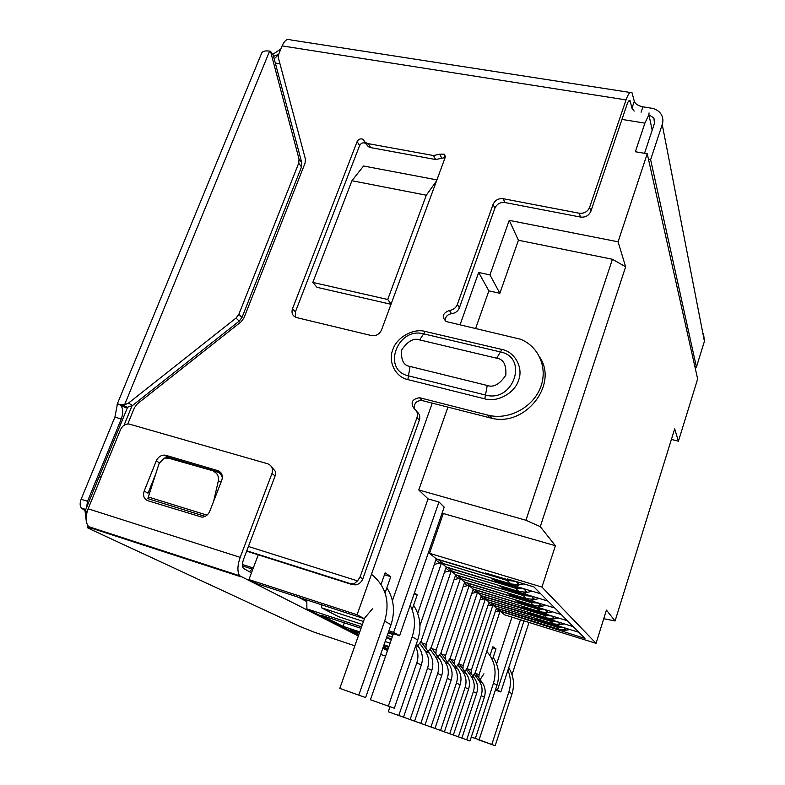 <?xml version="1.0" encoding="UTF-8"?>
<svg xmlns="http://www.w3.org/2000/svg" width="785" height="785" viewBox="0 0 785 785"><rect width="100%" height="100%" fill="white"/><g stroke="black" fill="none" stroke-linecap="round" stroke-linejoin="round"><path stroke-width="1.18" d="M86.733 513.223L85.585 509.907L99.126 476.838L100.98 477.408M101.137 477.015L99.126 476.838M351.945 180.736L312.813 282.414L387.721 299.487L426.304 195.2L351.945 180.736L363.563 165.998L436.911 179.893M390.999 304.295L317.003 287.33L312.813 282.414M460.069 324.794L478.654 272.483L489.968 274.907L509.22 220.35L618.07 241.809L647.242 153.772L635.35 151.74L644.897 123.137L621.965 119.408M258.245 554.838L248.943 579.565L357.087 614.763L432.241 403.137M242.477 564.503L253.3 567.987M252.819 569.253L242.526 565.936M647.242 153.772L697.649 378.969L678.426 441.18L671.41 439.433M529.002 622.446L512.026 674.678M426.304 195.2L436.499 181.021M387.721 299.487L391.097 304.03M618.07 241.809L625.635 266.812L540.266 526.657L555.378 545.712L541.944 587.082L596.051 643.337L606.432 610.092L615.077 620.984L674.688 428.855L678.426 441.18M509.22 220.35L518.424 240.249L612.437 259.266L625.635 266.812M518.424 240.249L499.859 293.286L489.968 274.907M499.859 293.286L488.869 290.872L478.654 272.483M392.421 600.702L428.051 498.877L418.768 489.968L447.931 407.15M475.661 328.385L488.869 290.872M357.087 614.763L364.171 618.659L372.463 608.787M381.039 584.462L385.141 572.844L390.773 576.7L385.062 592.92M364.171 618.659L257.451 583.873L248.943 579.565M649.028 112.912L648.91 114.669L644.897 123.137M306.807 599.956L306.896 608.895L358.647 635.075M383.1 647.439L387.79 649.813M615.077 620.984L603.743 618.717M596.051 643.337L504.706 614.871L500.261 611.24L584.972 638.46L533.888 586.886L507.561 578.967L508.602 579.958L485.248 572.922L486.357 573.923L486.563 573.315M486.357 573.923L436.234 558.822L429.513 553.317L541.944 587.082M540.266 526.657L525.95 520.239L418.768 489.968M428.051 498.877L438.982 501.978L444.182 507.09L399.614 635.713L393.628 632.386L388.889 630.836M429.513 553.317L443.299 513.508L442.298 512.546M443.299 513.508L555.378 545.712M612.437 259.266L525.95 520.239M438.982 501.978L393.628 632.386M384.473 574.738L390.773 576.7M306.896 608.895L361.561 626.852M387.319 635.32L392.264 636.949M391.489 639.176L387.142 637.734L391.234 639.922M386.632 637.292L391.578 638.921M392.245 636.998L387.299 635.379M359.383 632.995L349.982 629.884L358.892 634.398M385.16 641.512L390.106 643.151M388.967 646.447L384.022 644.799M359.775 631.886L343.055 626.361L320.947 615.146L361.031 628.334M383.315 646.801L388.016 649.185M383.679 645.77L388.624 647.409M520.445 619.777L497.484 690.064L500.84 691.928L523.997 620.886M500.84 691.928L495.374 690.103M509.691 579.605L508.602 579.958M563.247 631.699L565.926 629.648M562.56 631.042L565.239 628.981M543.191 624.418L543.122 625.007M321.565 604.774L321.575 607.806L363.455 621.485M480.086 679.614L483.962 673.765M475.465 673.373L479.105 674.57L478.84 677.936M472.884 676.062L475.337 672.421L496.434 608.1L539.167 620.906M467.605 668.898L471.324 670.125L471.078 673.608M464.818 671.617L467.379 667.868L489.065 602.066L532.74 615.097M459.362 664.208L463.17 665.464L462.924 669.056M456.34 666.965L459.029 663.099L481.333 595.736L525.989 608.993M450.708 659.292L454.613 660.577L454.378 664.287M447.43 662.069L450.256 658.085L473.218 589.093L518.748 603.066L518.905 602.586M441.612 654.111L445.605 655.426L445.38 659.272M438.05 656.917L441.023 652.806L464.681 582.107L511.28 596.345L511.447 595.844M432.035 648.665L436.136 650.009L435.92 653.993M428.168 651.501L431.308 647.252L455.702 574.757L503.42 589.27L503.597 588.73M421.938 642.925L426.147 644.308L425.941 648.439M417.738 645.78L421.054 641.394L446.233 567.005L495.119 581.803L495.315 581.234M344.311 622.829L343.055 626.361M559.42 626.273L558.027 626.754L539.03 621.318M536.155 618.531L492.951 605.255M536.95 618.776L536.891 619.394L556.751 625.547L559.479 623.418M553.454 620.542L551.992 621.043L532.593 615.528M529.581 612.604L485.405 599.073M530.415 612.859L530.346 613.507L550.658 619.777L553.445 617.589M547.184 614.537L545.663 615.057L524.988 608.689L525.842 609.454M522.673 606.383L477.496 592.596M523.546 606.648L523.487 607.325L544.26 613.723L547.106 611.456M540.6 608.218L539.01 608.748L517.855 602.262L518.748 603.066M515.411 599.838L469.175 585.787M516.334 600.113L516.265 600.829L537.529 607.355L540.433 605.019M533.682 601.565L532.014 602.124L510.338 595.501L511.28 596.345M507.777 592.95L460.422 578.623M508.739 593.244L508.67 594L530.454 600.643L533.417 598.229M526.382 594.559L524.625 595.128L502.429 588.377L503.42 589.27M499.721 585.688L451.198 571.068L426.147 644.308M500.732 585.993L500.663 586.788L522.987 593.568L526.009 591.076M518.679 587.16L516.834 587.749L494.079 580.861L495.119 581.803M491.214 578.015L438.638 562.237M492.283 578.339L492.215 579.193L515.097 586.11L518.188 583.53M540.767 593.833L516.677 586.552L519.17 584.472M547.979 601.114L524.498 593.98L526.941 591.978M554.809 608.012L531.906 601.025L534.291 599.083M561.295 614.557L538.932 607.708L541.267 605.824M567.447 620.768L545.604 614.047L547.901 612.231M573.295 626.675L551.953 620.081L554.2 618.315M578.859 632.298L557.998 625.831L560.205 624.114M388.153 632.936L393.148 634.574L388.722 632.141L399.614 635.713M362.395 624.497L338.502 616.657L321.575 607.806M252.122 569.027L249.375 571.706M414.117 593.862L417.218 594.834L412.105 609.611M489.987 655.485L492.882 646.732L496.002 648.871L492.538 647.753M497.484 690.064L495.59 689.436M496.62 663.924L511.977 617.138M500.094 611.093L497.7 610.347M558.027 626.754L556.751 625.547M496.434 608.1L493.078 605.353M536.106 618.688L536.891 619.394M492.901 605.206L490.448 604.45M551.992 621.043L550.658 619.777M489.065 602.066L485.542 599.19M529.522 612.761L530.346 613.507M485.356 599.034L482.853 598.258M545.663 615.057L544.26 613.723M481.333 595.736L477.643 592.714M522.614 606.55L523.487 607.325M454.613 660.577L477.437 592.587L474.886 591.772M539.01 608.748L537.529 607.355M473.218 589.093L469.342 585.914M515.353 600.015L516.265 600.829M445.605 655.426L469.116 585.777L466.516 584.943M532.014 602.124L530.454 600.643M464.681 582.107L460.599 578.771M507.709 593.136L508.67 594M460.383 578.584L457.704 577.77M524.625 595.128L522.987 593.568M455.702 574.757L451.395 571.235M499.652 585.885L500.663 586.788M451.169 571.038L448.431 570.214M516.834 587.749L515.097 586.11M446.233 567.005L441.69 563.287M491.145 578.231L492.215 579.193M436.234 558.822L417.718 613.448M393.148 634.574L393.756 633.799M414.441 592.93L417.218 594.834M496.002 648.871L492.381 659.861M500.084 611.132L479.105 674.57M419.955 625.606L441.445 563.11M492.892 605.245L471.324 670.125M485.346 599.063L463.17 665.464M436.136 650.009L460.373 578.614M515.294 581.292L507.13 580.419L510.898 583.962L519.493 584.786L523.938 583.893M510.898 583.962L442.956 563.444L438.413 559.705L507.13 580.419M434.645 564.366L439.58 563.002L442.956 563.444M436.382 559.312L438.413 559.705M390.027 706.736L388.29 711.779L403.539 717.166L421.31 665.072C423.321 658.595 422.507 652.688 418.886 647.36L416.374 643.896M415.461 646.546C418.199 651.619 418.66 657.035 416.825 662.785L398.8 715.469L388.29 711.779M398.8 715.469L403.539 717.166M524.478 588.907L515.362 588.161L518.924 591.517L527.304 592.332L532.269 591.262M518.924 591.517L452.651 571.402L448.343 567.859L515.362 588.161M444.761 572.167L449.354 570.97L452.651 571.402M446.371 567.476L448.343 567.859M399.879 715.881L414.598 721.13L431.789 670.419C433.732 664.11 432.927 658.36 429.375 653.169L420.937 641.551M419.641 643.258L425.127 650.814C428.708 656.064 429.513 661.873 427.55 668.251L410.123 719.521L399.869 715.92M410.123 719.521L414.598 721.13M531.936 596.247L523.153 595.491L526.529 598.67L534.703 599.475L539.364 598.504M526.529 598.67L461.835 578.938L457.753 575.582L523.153 595.491M454.348 579.575L458.617 578.516L461.835 578.938M455.83 575.199L457.753 575.582M410.83 719.806L425.068 724.879L441.71 675.483C443.594 669.34 442.799 663.727 439.325 658.664L431.151 647.458M429.945 649.097L435.292 656.437C438.795 661.549 439.6 667.221 437.696 673.432L420.829 723.358L410.82 719.845M420.829 723.358L425.068 724.879M539.01 603.194L530.532 602.429L533.741 605.451L541.709 606.246L546.095 605.353M533.741 605.451L470.549 586.101L466.673 582.912L530.532 602.429M463.425 586.621L467.409 585.679L470.549 586.101M464.808 582.539L466.673 582.912M421.202 723.525L434.988 728.431L451.12 680.291C452.945 674.295 452.15 668.82 448.755 663.874L440.846 653.061M439.708 654.621L444.928 661.765C448.363 666.759 449.157 672.284 447.313 678.338L430.965 726.988L421.192 723.554M430.965 726.988L434.988 728.431M545.732 609.788L537.539 609.023L540.58 611.888L548.372 612.683L552.493 611.858M540.58 611.888L478.84 592.901L475.151 589.878L537.539 609.023M472.05 593.323L475.769 592.489L478.84 592.901M473.335 589.506L475.151 589.878M431.043 727.047L444.408 731.806L460.059 684.844C461.825 678.996 461.04 673.658 457.704 668.83L450.04 658.38M448.981 659.871L454.073 666.818C457.439 671.695 458.224 677.092 456.438 682.999L440.591 730.433L431.034 727.077M440.591 730.433L444.408 731.806M552.12 616.048L544.191 615.283L547.096 618.011L554.701 618.796L558.586 618.04M547.096 618.011L486.729 599.377L483.217 596.492L544.191 615.283M480.243 599.72L483.727 598.965L486.729 599.377M481.45 596.139L483.217 596.492M440.395 730.393L453.357 735.015L468.557 689.181C470.274 683.48 469.489 678.26 466.221 673.54L458.793 663.433M457.802 664.866L462.767 671.626C466.064 676.395 466.839 681.655 465.112 687.424L449.726 733.71L440.385 730.433M449.726 733.71L453.357 735.015M558.204 622.014L550.53 621.249L553.288 623.839L560.726 624.615L564.395 623.928M553.288 623.839L494.246 605.549L490.9 602.802L550.53 621.249M488.044 605.814L491.302 605.147L494.246 605.549M489.173 602.448L490.9 602.802M449.295 733.582L461.874 738.067L476.642 693.312C478.31 687.738 477.535 682.636 474.336 678.024L467.124 668.241M466.192 669.615L471.039 676.199C474.277 680.86 475.043 686.011 473.365 691.634L458.42 736.821L449.285 733.612M458.42 736.821L461.874 738.067M563.993 627.686L556.565 626.921L559.195 629.393L566.466 630.169L569.93 629.531M559.195 629.393L501.409 611.437L498.22 608.817L556.565 626.921M495.482 611.633L498.534 611.034L501.409 611.437M496.532 608.463L498.22 608.817M474.179 674.138L478.928 680.566C482.098 685.119 482.863 690.152 481.225 695.647L466.692 739.794L457.753 736.644L469.989 740.971L484.355 697.247C485.974 691.801 485.209 686.816 482.068 682.302L475.062 672.823M466.692 739.794L469.989 740.971M86.635 507.345L87.537 501.301L121.233 419.053L114.924 417.041L117.397 404.049L121.91 404.667L127.111 407.346L132.459 405.541L239.219 321.134L242.035 317.375L301.499 166.95L301.813 162.887L273.317 55.519L270.511 51.27L269.608 51.123C265.281 50.515 262.632 51.182 261.65 53.144L117.102 404.412M132.459 405.541L128.554 403.058L236.02 318.082L239.219 321.134M121.91 404.667L124.56 404.795L128.554 403.058M301.813 162.887L299.046 159.051L270.511 51.27M299.046 159.051L298.732 163.133L301.499 166.95M242.035 317.375L238.856 314.294L298.732 163.133M238.856 314.294L236.02 318.082M121.233 419.053C123.402 412.979 123.176 408.308 120.537 405.07L125.835 407.837L124.707 407.052L125.855 407.189M85.859 511.378L82.199 508.611L85.663 509.72M87.537 501.301L81.13 499.27C79.717 503.156 79.834 506.099 81.473 508.091L82.199 508.611M81.13 499.27L114.924 417.041M119.771 404.461L117.976 403.882M87.989 525.832L87.272 527.608L89.578 528.825M86.281 521.191L85.055 511.123M118.682 542.347L196.613 578.516M227.807 593.009L283.944 619.051M299.585 626.322L314.422 632.268L354.849 645.81M87.272 527.608L89.343 528.05L89.765 527.02M239.719 575.768C237.188 571.814 237.345 565.671 240.19 557.35L271.944 473.581C273.288 468.763 271.865 465.485 267.675 463.768L128.917 423.988C125.158 423.959 122.352 425.843 120.517 429.64L88.136 508.798C85.28 516.667 85.467 522.624 88.676 526.666L239.719 575.768L358.343 635.938M382.815 648.253L387.515 650.628M88.676 526.666L91.443 528.491L89.343 528.05M306.827 601.604L298.398 597.218M251.485 572.805L243.379 568.389C242.114 566.407 242.182 563.345 243.605 559.185L275.123 475.896L275.623 471.765L270.58 465.505M166.037 455.378L217.72 470.588C221.812 472.285 223.156 475.533 221.762 480.332L209.781 511.241C208.172 514.852 205.572 516.824 201.981 517.168L147.923 500.751C143.979 499.024 142.733 495.796 144.185 491.057L156.264 460.883C158.05 457.105 160.807 455.182 164.546 455.114L169.727 457.724L220.987 472.825M144.185 491.057L148.031 493.206L155.891 473.532M272.611 54.45L280.795 49.082M644.514 153.31L654.474 123.284L653.876 118.035L649.499 115.169M694.902 366.723L696.432 367.076L704.41 341.308L703.537 333.566M648.488 159.316L650.618 159.689L696.432 367.076M445.301 321.045C445.134 316.963 447.195 314.52 451.483 313.686C455.28 313.244 457.92 311.282 459.392 307.798L494.874 208.231C496.866 203.992 500.212 202.088 504.902 202.53L580.566 217.072C585.463 217.543 588.907 215.6 590.889 211.253L589.613 207.368L626.028 99.901C628.353 93.454 630.365 91.08 632.033 92.758L634.3 101.304C635.35 104.003 638.225 105.838 642.915 106.829L651.383 108.173C655.72 108.929 658.968 110.95 661.127 114.237C663.021 117.397 663.394 120.821 662.236 124.54L650.618 159.689M222.361 477.859C221.674 474.886 220.016 472.953 217.396 472.06L170.767 458.489M205.091 516.363L147.815 498.622L159.1 463.474L164.389 458.008L172.16 458.734M217.396 472.06L167.931 457.998M213.383 471.402C217.357 473.041 218.995 476.269 218.289 481.077L221.301 481.529M213.599 501.399L218.289 481.077M634.3 101.304L631.964 108.222L630.08 100.755C629.236 99.911 628.236 101.098 627.068 104.326L590.889 211.253M631.964 108.222L634.172 111.107M246.647 551.158L352.22 584.599L355.752 584.854C359.108 584.177 361.463 582.176 362.798 578.849L419.327 420.22C420.407 416.599 419.543 413.705 416.747 411.556M248.413 546.488L357.538 580.871L354.074 583.804L350.807 583.746L246.784 550.805M127.778 423.988L134.431 407.69L137.296 403.873L241.034 321.86L243.88 318.062L305.08 163.094L305.385 159.012L278.41 57.962L278.734 54.126L282.1 45.893L626.028 99.901M362.798 578.849L360.03 577.093L357.538 580.871M360.03 577.093L416.982 417.551L419.327 420.22M414.47 408.887C413.793 403.461 416.276 400.664 421.908 400.507L419.592 397.72C411.978 399.074 410.182 402.734 414.195 408.71C417.159 410.849 418.091 413.793 416.982 417.551M421.908 400.507L492.136 418.366C525.567 426.441 558.115 384.67 539.913 357.45M419.592 397.72L487.779 415.108L489.722 417.836M459.392 307.798L457.331 304.511C455.849 308.014 453.2 309.987 449.383 310.438C442.416 313.284 441.405 317.003 446.361 321.585L520.426 339.198C538.834 346.44 548.126 368.136 540.522 387.466C533.123 406.846 510.23 419.602 490.203 415.638L487.779 415.108M457.331 304.511L493.058 204.424C495.07 200.165 498.426 198.252 503.146 198.683L579.222 213.235L580.566 217.072M589.613 207.368C587.612 211.744 584.148 213.697 579.222 213.235M290.607 39.79C287.438 38.308 284.592 40.339 282.1 45.893M441.749 158.197L439.678 154.203L444.163 154.115L445.115 157.667L381.549 329.906C379.44 334.302 376.093 336.186 371.501 335.578L296.357 317.533C292.52 315.982 291.235 313.058 292.491 308.75L357.126 141.614C358.588 139.063 360.55 138.297 363.004 139.308L368.41 146.726L370.677 147.609L435.567 159.522L445.144 157.599M295.346 317.15L295.405 311.89L359.599 145.578C361.051 143.047 363.004 142.281 365.447 143.292L368.41 146.726M370.677 147.609L368.253 143.645L365.977 142.752M368.253 143.645L433.467 155.538L435.567 159.522M439.678 154.203L433.467 155.538M170.139 458.381L170.708 458.018M165.89 457.753L169.727 457.724M407.857 379.587C395.503 377.173 387.78 361.561 392.824 349.659C396.621 337.462 413.332 327.983 425.244 331.447L501.9 349.453C514.754 351.739 523.575 367.694 518.6 380.166C514.989 392.942 497.268 402.734 484.806 398.858L407.857 379.587L408.475 375.838L485.493 395.041L487.23 385.464L410.035 366.448C403.588 365.575 400.811 360.079 401.704 349.953C407.709 341.112 413.685 337.756 419.632 339.895L496.67 358.215C503.401 359.059 506.453 364.711 505.815 375.161C499.702 384.326 493.5 387.761 487.23 385.464M413.597 605.294C420.309 615.783 421.682 627.343 417.718 639.981L394.296 708.227L370.432 699.749L393.099 634.555M370.432 699.749L394.296 708.227M388.359 706.019L412.184 636.831C415.785 625.684 415.118 615.146 410.172 605.225M386.858 587.818C393.933 598.955 395.316 611.27 391.009 624.752L365.614 697.571L339.797 688.386L364.662 618.07M339.797 688.386L365.614 697.571M358.814 695.039L384.679 621.141C390.273 601.614 385.867 585.993 371.462 574.296M508.709 667.78C513.684 675.797 514.793 684.461 512.026 693.773L495.188 745.75L477.977 739.372M477.898 739.617L495.188 745.75M491.812 744.494L508.866 691.968C511.172 684.5 510.858 677.239 507.934 670.184M493.206 657.349C498.72 665.847 499.976 675.129 496.974 685.187L479.125 739.774L471.304 736.958M471.285 737.027L479.125 739.774M475.396 738.391L493.49 683.195C496.934 671.087 494.697 660.489 486.759 651.403M124.03 425.333L131.978 405.894M278.547 54.656L274.2 58.846M279.96 63.771L275.309 63.016M648.91 114.669L652.178 130.212M415.775 645.643L418.886 647.36M421.31 665.072L416.825 662.785M425.127 650.814L429.375 653.169M431.789 670.419L427.55 668.251M435.292 656.437L439.325 658.664M441.71 675.483L437.696 673.432M444.928 661.765L448.755 663.874M451.12 680.291L447.313 678.338M454.073 666.818L457.704 668.83M460.059 684.844L456.438 682.999M462.767 671.626L466.221 673.54M468.557 689.181L465.112 687.424M471.039 676.199L474.336 678.024M476.642 693.312L473.365 691.634M478.928 680.566L482.068 682.302M484.355 697.247L481.225 695.647M124.56 404.795L269.608 51.123M125.835 407.837L126.071 407.248M85.604 509.867L83.21 509.102M302.294 627.578L285.024 619.561M230.996 594.481L197.624 578.996M90.412 529.227L122.617 544.172M241.005 576.838L90.265 527.795L90.481 527.245M380.656 654.455L385.602 656.113M240.19 557.35L88.136 508.798M271.944 473.581L275.123 475.896M220.879 472.688L217.72 470.588M156.264 460.883L159.355 462.777M662.236 124.54L704.41 341.308M641.11 112.216L642.915 106.829M628.412 101.393L630.463 101.716M350.807 583.746L352.22 584.599M148.394 497.013L207.005 515.146M422.202 400.566L419.887 397.789M449.383 310.438L451.483 313.686M494.874 208.231L493.058 204.424M504.902 202.53L503.146 198.683M295.405 311.89L292.491 308.75M359.599 145.578L357.126 141.614M410.035 366.448L408.475 375.838C381.422 370.059 397.436 326.531 423.645 333.851L419.632 339.895M484.806 398.858L485.493 395.041C513.429 403.097 528.933 357.391 500.418 351.945L496.67 358.215M501.9 349.453L500.418 351.945L423.645 333.851L425.244 331.447M391.009 624.752L384.679 621.141M417.718 639.981L412.184 636.831M496.974 685.187L493.49 683.195M512.026 693.773L508.866 691.968M99.126 476.78L127.553 407.346M273.543 56.363L278.646 54.361M519.493 584.786L516.147 581.548M436.097 560.166L439.58 563.002M527.304 592.332L523.84 588.986M446.086 568.301L449.354 570.97M534.703 599.475L531.416 596.306M455.555 576.023L458.617 578.516M541.709 606.246L538.598 603.243M464.543 583.333L467.409 585.679M548.372 612.683L545.408 609.817M473.07 590.291L475.769 592.489M554.701 618.796L551.884 616.078M481.185 596.904L483.727 598.965M560.726 624.615L558.037 622.024M488.918 603.204L491.302 605.147M566.466 630.169L563.905 627.696M496.287 609.209L498.534 611.034M127.111 407.346L122.99 404.844M84.103 509.74L85.624 510.221M81.473 508.091L85.761 509.465M120.537 405.07L117.397 404.049M654.729 122.254L653.876 118.035M630.08 100.755L629.119 100.598M354.074 583.834L355.752 584.854M492.136 418.366L490.203 415.638M630.119 92.463L290.862 39.956M363.004 139.308L365.447 143.292M444.163 154.115L445.34 156.411M164.536 455.123L168.245 457.478"/></g></svg>
